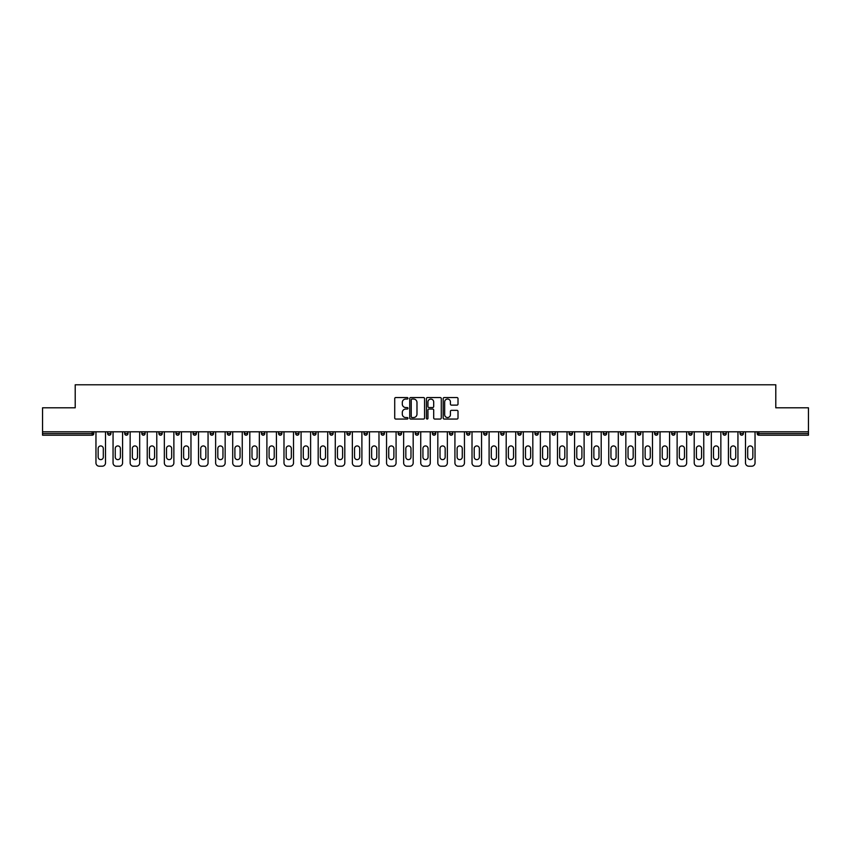 <?xml version="1.0" encoding="UTF-8"?>
<svg xmlns="http://www.w3.org/2000/svg" width="851" height="851" viewBox="0 0 851 851"><rect width="100%" height="100%" fill="white"/><g stroke="black" fill="none" stroke-linecap="round" stroke-linejoin="round"><path stroke-width="1.28" d="M407.969 398.3A0.755 0.755 0 0 0 407.214 397.545L395.789 397.545A1.074 1.074 0 0 0 394.715 398.619L394.715 417.979A1.074 1.074 0 0 0 395.789 419.054L407.214 419.054A0.755 0.755 0 0 0 407.969 418.298A0.755 0.755 0 0 0 407.214 417.543L405.736 417.543A3.447 3.447 0 0 1 402.3 414.107L402.3 412.49A3.447 3.447 0 0 1 405.736 409.054L407.214 409.054A0.755 0.755 0 0 0 407.969 408.299A0.755 0.755 0 0 0 407.214 407.544L405.736 407.544A3.447 3.447 0 0 1 402.3 404.108L402.3 402.491A3.447 3.447 0 0 1 405.736 399.045L407.214 399.045A0.755 0.755 0 0 0 407.969 398.3M456.934 405.129A1.074 1.074 0 0 0 458.008 404.044L458.008 398.619A1.074 1.074 0 0 0 456.934 397.545L444.243 397.545A1.074 1.074 0 0 0 443.169 398.619L443.169 417.979A1.074 1.074 0 0 0 444.243 419.054L456.934 419.054A1.074 1.074 0 0 0 458.008 417.979L458.008 411.416A1.074 1.074 0 0 0 456.934 410.342L451.498 410.342A1.074 1.074 0 0 0 450.424 411.416L450.424 414.671A2.872 2.872 0 0 1 447.552 417.543A2.872 2.872 0 0 1 444.669 414.671L444.669 401.927A2.872 2.872 0 0 1 447.552 399.045A2.872 2.872 0 0 1 450.424 401.927L450.424 404.044A1.074 1.074 0 0 0 451.498 405.129L456.934 405.129M42.55 431.797L42.55 407.799L75.207 407.799L75.207 384.79L775.793 384.79L775.793 407.799L808.45 407.799L808.45 431.797L42.55 431.797L42.55 433.553L92.185 433.553L92.185 431.797M424.564 398.619A1.074 1.074 0 0 0 423.479 397.545L410.788 397.545A1.074 1.074 0 0 0 409.714 398.619L409.714 417.979A1.074 1.074 0 0 0 410.788 419.054L423.479 419.054A1.074 1.074 0 0 0 424.564 417.979L424.564 398.619M427.521 397.545L440.212 397.545A1.074 1.074 0 0 1 441.286 398.619L441.286 417.979A1.074 1.074 0 0 1 440.212 419.054L434.776 419.054A1.074 1.074 0 0 1 433.702 417.979L433.702 410.129A1.074 1.074 0 0 0 432.627 409.054L429.021 409.054A1.074 1.074 0 0 0 427.947 410.129L427.947 418.298A0.755 0.755 0 0 1 427.191 419.054A0.755 0.755 0 0 1 426.436 418.298L426.436 398.619A1.074 1.074 0 0 1 427.521 397.545M93.833 431.797L93.833 433.553A1.649 1.649 0 0 1 92.185 435.201L42.55 435.201L42.55 433.553M808.45 431.797L808.45 435.201L758.815 435.201A1.649 1.649 0 0 1 757.167 433.553L757.167 431.797M110.917 431.797L110.917 433.553L107.63 433.553A1.649 1.649 0 0 0 109.279 435.201A1.649 1.649 0 0 1 107.63 433.553L107.63 431.797M92.185 435.201A1.649 1.649 0 0 0 93.833 433.553A1.649 1.649 0 0 1 92.185 435.201L92.185 433.553L93.833 433.553M124.725 431.797L124.725 433.553L124.725 431.797M128.012 431.797L128.012 433.553L128.012 431.797M145.106 431.797L145.106 433.553L141.819 433.553A1.649 1.649 0 0 0 143.468 435.201A1.649 1.649 0 0 1 141.819 433.553L141.819 431.797M158.914 431.797L158.914 433.553L158.914 431.797M162.201 431.797L162.201 433.553A1.649 1.649 0 0 1 160.562 435.201A1.649 1.649 0 0 1 158.914 433.553A1.649 1.649 0 0 0 160.562 435.201A1.649 1.649 0 0 0 162.201 433.553A1.649 1.649 0 0 1 160.562 435.201A1.649 1.649 0 0 1 158.914 433.553L162.201 433.553M176.008 433.553A1.649 1.649 0 0 0 177.646 435.201A1.649 1.649 0 0 0 179.295 433.553A1.649 1.649 0 0 1 177.646 435.201A1.649 1.649 0 0 0 179.295 433.553L179.295 431.797L179.295 433.553L176.008 433.553A1.649 1.649 0 0 0 177.646 435.201A1.649 1.649 0 0 1 176.008 433.553L176.008 431.797M196.39 431.797L196.39 433.553A1.649 1.649 0 0 1 194.741 435.201A1.649 1.649 0 0 1 193.103 433.553L193.103 431.797M211.835 435.201A1.649 1.649 0 0 0 213.484 433.553L213.484 431.797L213.484 433.553A1.649 1.649 0 0 1 211.835 435.201A1.649 1.649 0 0 1 210.197 433.553L210.197 431.797M230.578 431.797L230.578 433.553A1.649 1.649 0 0 1 228.93 435.201A1.649 1.649 0 0 1 227.291 433.553L227.291 431.797M247.662 431.797L247.662 433.553A1.649 1.649 0 0 1 246.024 435.201A1.649 1.649 0 0 1 244.375 433.553L244.375 431.797M263.119 435.201A1.649 1.649 0 0 0 264.757 433.553L264.757 431.797L264.757 433.553A1.649 1.649 0 0 1 263.119 435.201A1.649 1.649 0 0 1 261.47 433.553L261.47 431.797M281.851 431.797L281.851 433.553A1.649 1.649 0 0 1 280.213 435.201A1.649 1.649 0 0 1 278.564 433.553L278.564 431.797M298.946 431.797L298.946 433.553A1.649 1.649 0 0 1 297.297 435.201A1.649 1.649 0 0 1 295.659 433.553L295.659 431.797M316.04 431.797L316.04 433.553L312.753 433.553A1.649 1.649 0 0 0 314.391 435.201A1.649 1.649 0 0 1 312.753 433.553L312.753 431.797M333.135 431.797L333.135 433.553A1.649 1.649 0 0 1 331.486 435.201A1.649 1.649 0 0 1 329.848 433.553L329.848 431.797M350.229 431.797L350.229 433.553A1.649 1.649 0 0 1 348.58 435.201A1.649 1.649 0 0 1 346.942 433.553L346.942 431.797M367.313 431.797L367.313 433.553A1.649 1.649 0 0 1 365.675 435.201A1.649 1.649 0 0 1 364.026 433.553L364.026 431.797M382.769 435.201A1.649 1.649 0 0 0 384.407 433.553L384.407 431.797L384.407 433.553A1.649 1.649 0 0 1 382.769 435.201A1.649 1.649 0 0 1 381.12 433.553L381.12 431.797M401.502 431.797L401.502 433.553A1.649 1.649 0 0 1 399.864 435.201A1.649 1.649 0 0 1 398.215 433.553L398.215 431.797M418.596 431.797L418.596 433.553A1.649 1.649 0 0 1 416.958 435.201A1.649 1.649 0 0 1 415.309 433.553L415.309 431.797M432.404 431.797L432.404 433.553L432.404 431.797M435.691 431.797L435.691 433.553A1.649 1.649 0 0 1 434.042 435.201A1.649 1.649 0 0 1 432.404 433.553L435.691 433.553A1.649 1.649 0 0 1 434.042 435.201M449.498 431.797L449.498 433.553L449.498 431.797M452.785 431.797L452.785 433.553A1.649 1.649 0 0 1 451.136 435.201A1.649 1.649 0 0 1 449.498 433.553L452.785 433.553A1.649 1.649 0 0 1 451.136 435.201M466.593 431.797L466.593 433.553L466.593 431.797M469.88 431.797L469.88 433.553L469.88 431.797M483.687 431.797L483.687 433.553L483.687 431.797M486.974 431.797L486.974 433.553L486.974 431.797M504.058 431.797L504.058 433.553A1.649 1.649 0 0 1 502.42 435.201A1.649 1.649 0 0 1 500.771 433.553L500.771 431.797M521.152 431.797L521.152 433.553L517.865 433.553A1.649 1.649 0 0 0 519.514 435.201A1.649 1.649 0 0 1 517.865 433.553L517.865 431.797M538.247 431.797L538.247 433.553A1.649 1.649 0 0 1 536.609 435.201A1.649 1.649 0 0 1 534.96 433.553L534.96 431.797M552.054 431.797L552.054 433.553L552.054 431.797M555.341 431.797L555.341 433.553L555.341 431.797M572.436 431.797L572.436 433.553A1.649 1.649 0 0 1 570.787 435.201A1.649 1.649 0 0 1 569.149 433.553L569.149 431.797M589.53 431.797L589.53 433.553L586.243 433.553A1.649 1.649 0 0 0 587.881 435.201A1.649 1.649 0 0 1 586.243 433.553L586.243 431.797M606.625 431.797L606.625 433.553A1.649 1.649 0 0 1 604.976 435.201A1.649 1.649 0 0 1 603.338 433.553L603.338 431.797M623.709 431.797L623.709 433.553L620.422 433.553A1.649 1.649 0 0 0 622.07 435.201A1.649 1.649 0 0 1 620.422 433.553L620.422 431.797M640.803 431.797L640.803 433.553A1.649 1.649 0 0 1 639.165 435.201A1.649 1.649 0 0 1 637.516 433.553L637.516 431.797M657.897 431.797L657.897 433.553L654.61 433.553A1.649 1.649 0 0 0 656.259 435.201A1.649 1.649 0 0 1 654.61 433.553L654.61 431.797M674.992 431.797L674.992 433.553A1.649 1.649 0 0 1 673.354 435.201A1.649 1.649 0 0 1 671.705 433.553L671.705 431.797M692.086 431.797L692.086 433.553L688.799 433.553A1.649 1.649 0 0 0 690.438 435.201A1.649 1.649 0 0 1 688.799 433.553L688.799 431.797M709.181 431.797L709.181 433.553L705.894 433.553A1.649 1.649 0 0 0 707.532 435.201A1.649 1.649 0 0 1 705.894 433.553L705.894 431.797M726.275 431.797L726.275 433.553L722.988 433.553A1.649 1.649 0 0 0 724.627 435.201A1.649 1.649 0 0 1 722.988 433.553L722.988 431.797M743.37 431.797L743.37 433.553A1.649 1.649 0 0 1 741.721 435.201A1.649 1.649 0 0 1 740.083 433.553L740.083 431.797M110.917 433.553A1.649 1.649 0 0 1 109.279 435.201A1.649 1.649 0 0 0 110.917 433.553A1.649 1.649 0 0 1 109.279 435.201A1.649 1.649 0 0 1 107.63 433.553M126.373 435.201A1.649 1.649 0 0 1 124.725 433.553A1.649 1.649 0 0 0 126.373 435.201A1.649 1.649 0 0 0 128.012 433.553A1.649 1.649 0 0 1 126.373 435.201A1.649 1.649 0 0 1 124.725 433.553L128.012 433.553A1.649 1.649 0 0 1 126.373 435.201M145.106 433.553A1.649 1.649 0 0 1 143.468 435.201A1.649 1.649 0 0 0 145.106 433.553A1.649 1.649 0 0 1 143.468 435.201A1.649 1.649 0 0 1 141.819 433.553M314.391 435.201A1.649 1.649 0 0 0 316.04 433.553A1.649 1.649 0 0 1 314.391 435.201A1.649 1.649 0 0 1 312.753 433.553M468.231 435.201A1.649 1.649 0 0 1 466.593 433.553A1.649 1.649 0 0 0 468.231 435.201A1.649 1.649 0 0 0 469.88 433.553A1.649 1.649 0 0 1 468.231 435.201A1.649 1.649 0 0 1 466.593 433.553L469.88 433.553M485.325 435.201A1.649 1.649 0 0 1 483.687 433.553A1.649 1.649 0 0 0 485.325 435.201A1.649 1.649 0 0 0 486.974 433.553A1.649 1.649 0 0 1 485.325 435.201A1.649 1.649 0 0 1 483.687 433.553L486.974 433.553A1.649 1.649 0 0 1 485.325 435.201M521.152 433.553A1.649 1.649 0 0 1 519.514 435.201A1.649 1.649 0 0 0 521.152 433.553A1.649 1.649 0 0 1 519.514 435.201A1.649 1.649 0 0 1 517.865 433.553M553.703 435.201A1.649 1.649 0 0 1 552.054 433.553A1.649 1.649 0 0 0 553.703 435.201A1.649 1.649 0 0 0 555.341 433.553A1.649 1.649 0 0 1 553.703 435.201A1.649 1.649 0 0 1 552.054 433.553L555.341 433.553M587.881 435.201A1.649 1.649 0 0 0 589.53 433.553A1.649 1.649 0 0 1 587.881 435.201A1.649 1.649 0 0 1 586.243 433.553M623.709 433.553A1.649 1.649 0 0 1 622.07 435.201A1.649 1.649 0 0 0 623.709 433.553A1.649 1.649 0 0 1 622.07 435.201A1.649 1.649 0 0 1 620.422 433.553M656.259 435.201A1.649 1.649 0 0 0 657.897 433.553A1.649 1.649 0 0 1 656.259 435.201A1.649 1.649 0 0 1 654.61 433.553M673.354 435.201A1.649 1.649 0 0 0 674.992 433.553A1.649 1.649 0 0 1 673.354 435.201M690.438 435.201A1.649 1.649 0 0 0 692.086 433.553A1.649 1.649 0 0 1 690.438 435.201A1.649 1.649 0 0 1 688.799 433.553M707.532 435.201A1.649 1.649 0 0 0 709.181 433.553A1.649 1.649 0 0 1 707.532 435.201A1.649 1.649 0 0 1 705.894 433.553M724.627 435.201A1.649 1.649 0 0 0 726.275 433.553A1.649 1.649 0 0 1 724.627 435.201A1.649 1.649 0 0 1 722.988 433.553M411.98 399.045A0.755 0.755 0 0 0 411.224 399.8L411.224 416.799A0.755 0.755 0 0 0 411.98 417.543L413.533 417.543A3.447 3.447 0 0 0 416.979 414.107L416.979 402.491A3.447 3.447 0 0 0 413.533 399.045L411.98 399.045M433.702 401.98A2.872 2.872 0 0 0 430.819 399.098A2.872 2.872 0 0 0 427.947 401.98L427.947 406.47A1.074 1.074 0 0 0 429.021 407.544L432.627 407.544A1.074 1.074 0 0 0 433.702 406.47L433.702 401.98M105.503 431.797L105.503 462.923A3.287 3.287 0 0 1 102.216 466.21L99.248 466.21A3.287 3.287 0 0 1 95.961 462.923L95.961 431.797M98.152 448.509A2.574 2.574 0 0 1 100.737 445.935A2.574 2.574 0 0 1 103.311 448.509L103.311 457.061A2.574 2.574 0 0 1 100.737 459.636A2.574 2.574 0 0 1 98.152 457.061L98.152 448.509M122.587 431.797L122.587 462.923A3.287 3.287 0 0 1 119.3 466.21L116.342 466.21A3.287 3.287 0 0 1 113.055 462.923L113.055 431.797M115.247 448.509A2.574 2.574 0 0 1 117.821 445.935A2.574 2.574 0 0 1 120.395 448.509L120.395 457.061A2.574 2.574 0 0 1 117.821 459.636A2.574 2.574 0 0 1 115.247 457.061L115.247 448.509M139.681 431.797L139.681 462.923A3.287 3.287 0 0 1 136.394 466.21L133.437 466.21A3.287 3.287 0 0 1 130.15 462.923L130.15 431.797M132.341 448.509A2.574 2.574 0 0 1 134.915 445.935A2.574 2.574 0 0 1 137.49 448.509L137.49 457.061A2.574 2.574 0 0 1 134.915 459.636A2.574 2.574 0 0 1 132.341 457.061L132.341 448.509M156.775 431.797L156.775 462.923A3.287 3.287 0 0 1 153.488 466.21L150.531 466.21A3.287 3.287 0 0 1 147.244 462.923L147.244 431.797M149.436 448.509A2.574 2.574 0 0 1 152.01 445.935A2.574 2.574 0 0 1 154.584 448.509L154.584 457.061A2.574 2.574 0 0 1 152.01 459.636A2.574 2.574 0 0 1 149.436 457.061L149.436 448.509M173.87 431.797L173.87 462.923A3.287 3.287 0 0 1 170.583 466.21L167.626 466.21A3.287 3.287 0 0 1 164.339 462.923L164.339 431.797M166.53 448.509A2.574 2.574 0 0 1 169.104 445.935A2.574 2.574 0 0 1 171.679 448.509L171.679 457.061A2.574 2.574 0 0 1 169.104 459.636A2.574 2.574 0 0 1 166.53 457.061L166.53 448.509M190.964 431.797L190.964 462.923A3.287 3.287 0 0 1 187.677 466.21L184.72 466.21A3.287 3.287 0 0 1 181.433 462.923L181.433 431.797M183.625 448.509A2.574 2.574 0 0 1 186.199 445.935A2.574 2.574 0 0 1 188.773 448.509L188.773 457.061A2.574 2.574 0 0 1 186.199 459.636A2.574 2.574 0 0 1 183.625 457.061L183.625 448.509M208.059 431.797L208.059 462.923A3.287 3.287 0 0 1 204.772 466.21L201.815 466.21A3.287 3.287 0 0 1 198.528 462.923L198.528 431.797M200.719 448.509A2.574 2.574 0 0 1 203.293 445.935A2.574 2.574 0 0 1 205.868 448.509L205.868 457.061A2.574 2.574 0 0 1 203.293 459.636A2.574 2.574 0 0 1 200.719 457.061L200.719 448.509M225.153 431.797L225.153 462.923A3.287 3.287 0 0 1 221.866 466.21L218.909 466.21A3.287 3.287 0 0 1 215.622 462.923L215.622 431.797M217.813 448.509A2.574 2.574 0 0 1 220.388 445.935A2.574 2.574 0 0 1 222.962 448.509L222.962 457.061A2.574 2.574 0 0 1 220.388 459.636A2.574 2.574 0 0 1 217.813 457.061L217.813 448.509M242.248 431.797L242.248 462.923A3.287 3.287 0 0 1 238.961 466.21L235.993 466.21A3.287 3.287 0 0 1 232.706 462.923L232.706 431.797M234.897 448.509A2.574 2.574 0 0 1 237.472 445.935A2.574 2.574 0 0 1 240.056 448.509L240.056 457.061A2.574 2.574 0 0 1 237.472 459.636A2.574 2.574 0 0 1 234.897 457.061L234.897 448.509M259.332 431.797L259.332 462.923A3.287 3.287 0 0 1 256.045 466.21L253.087 466.21A3.287 3.287 0 0 1 249.8 462.923L249.8 431.797M251.992 448.509A2.574 2.574 0 0 1 254.566 445.935A2.574 2.574 0 0 1 257.14 448.509L257.14 457.061A2.574 2.574 0 0 1 254.566 459.636A2.574 2.574 0 0 1 251.992 457.061L251.992 448.509M276.426 431.797L276.426 462.923A3.287 3.287 0 0 1 273.139 466.21L270.182 466.21A3.287 3.287 0 0 1 266.895 462.923L266.895 431.797M269.086 448.509A2.574 2.574 0 0 1 271.66 445.935A2.574 2.574 0 0 1 274.235 448.509L274.235 457.061A2.574 2.574 0 0 1 271.66 459.636A2.574 2.574 0 0 1 269.086 457.061L269.086 448.509M293.521 431.797L293.521 462.923A3.287 3.287 0 0 1 290.234 466.21L287.276 466.21A3.287 3.287 0 0 1 283.989 462.923L283.989 431.797M286.181 448.509A2.574 2.574 0 0 1 288.755 445.935A2.574 2.574 0 0 1 291.329 448.509L291.329 457.061A2.574 2.574 0 0 1 288.755 459.636A2.574 2.574 0 0 1 286.181 457.061L286.181 448.509M310.615 431.797L310.615 462.923A3.287 3.287 0 0 1 307.328 466.21L304.371 466.21A3.287 3.287 0 0 1 301.084 462.923L301.084 431.797M303.275 448.509A2.574 2.574 0 0 1 305.849 445.935A2.574 2.574 0 0 1 308.424 448.509L308.424 457.061A2.574 2.574 0 0 1 305.849 459.636A2.574 2.574 0 0 1 303.275 457.061L303.275 448.509M327.709 431.797L327.709 462.923A3.287 3.287 0 0 1 324.422 466.21L321.465 466.21A3.287 3.287 0 0 1 318.178 462.923L318.178 431.797M320.37 448.509A2.574 2.574 0 0 1 322.944 445.935A2.574 2.574 0 0 1 325.518 448.509L325.518 457.061A2.574 2.574 0 0 1 322.944 459.636A2.574 2.574 0 0 1 320.37 457.061L320.37 448.509M344.804 431.797L344.804 462.923A3.287 3.287 0 0 1 341.517 466.21L338.56 466.21A3.287 3.287 0 0 1 335.273 462.923L335.273 431.797M337.464 448.509A2.574 2.574 0 0 1 340.038 445.935A2.574 2.574 0 0 1 342.613 448.509L342.613 457.061A2.574 2.574 0 0 1 340.038 459.636A2.574 2.574 0 0 1 337.464 457.061L337.464 448.509M361.898 431.797L361.898 462.923A3.287 3.287 0 0 1 358.611 466.21L355.644 466.21A3.287 3.287 0 0 1 352.357 462.923L352.357 431.797M354.548 448.509A2.574 2.574 0 0 1 357.133 445.935A2.574 2.574 0 0 1 359.707 448.509L359.707 457.061A2.574 2.574 0 0 1 357.133 459.636A2.574 2.574 0 0 1 354.548 457.061L354.548 448.509M378.982 431.797L378.982 462.923A3.287 3.287 0 0 1 375.695 466.21L372.738 466.21A3.287 3.287 0 0 1 369.451 462.923L369.451 431.797M371.642 448.509A2.574 2.574 0 0 1 374.217 445.935A2.574 2.574 0 0 1 376.791 448.509L376.791 457.061A2.574 2.574 0 0 1 374.217 459.636A2.574 2.574 0 0 1 371.642 457.061L371.642 448.509M396.077 431.797L396.077 462.923A3.287 3.287 0 0 1 392.79 466.21L389.832 466.21A3.287 3.287 0 0 1 386.545 462.923L386.545 431.797M388.737 448.509A2.574 2.574 0 0 1 391.311 445.935A2.574 2.574 0 0 1 393.885 448.509L393.885 457.061A2.574 2.574 0 0 1 391.311 459.636A2.574 2.574 0 0 1 388.737 457.061L388.737 448.509M413.171 431.797L413.171 462.923A3.287 3.287 0 0 1 409.884 466.21L406.927 466.21A3.287 3.287 0 0 1 403.64 462.923L403.64 431.797M405.831 448.509A2.574 2.574 0 0 1 408.406 445.935A2.574 2.574 0 0 1 410.98 448.509L410.98 457.061A2.574 2.574 0 0 1 408.406 459.636A2.574 2.574 0 0 1 405.831 457.061L405.831 448.509M430.266 431.797L430.266 462.923A3.287 3.287 0 0 1 426.979 466.21L424.021 466.21A3.287 3.287 0 0 1 420.734 462.923L420.734 431.797M422.926 448.509A2.574 2.574 0 0 1 425.5 445.935A2.574 2.574 0 0 1 428.074 448.509L428.074 457.061A2.574 2.574 0 0 1 425.5 459.636A2.574 2.574 0 0 1 422.926 457.061L422.926 448.509M447.36 431.797L447.36 462.923A3.287 3.287 0 0 1 444.073 466.21L441.116 466.21A3.287 3.287 0 0 1 437.829 462.923L437.829 431.797M440.02 448.509A2.574 2.574 0 0 1 442.594 445.935A2.574 2.574 0 0 1 445.169 448.509L445.169 457.061A2.574 2.574 0 0 1 442.594 459.636A2.574 2.574 0 0 1 440.02 457.061L440.02 448.509M464.455 431.797L464.455 462.923A3.287 3.287 0 0 1 461.168 466.21L458.21 466.21A3.287 3.287 0 0 1 454.923 462.923L454.923 431.797M457.115 448.509A2.574 2.574 0 0 1 459.689 445.935A2.574 2.574 0 0 1 462.263 448.509L462.263 457.061A2.574 2.574 0 0 1 459.689 459.636A2.574 2.574 0 0 1 457.115 457.061L457.115 448.509M481.549 431.797L481.549 462.923A3.287 3.287 0 0 1 478.262 466.21L475.305 466.21A3.287 3.287 0 0 1 472.018 462.923L472.018 431.797M474.209 448.509A2.574 2.574 0 0 1 476.783 445.935A2.574 2.574 0 0 1 479.358 448.509L479.358 457.061A2.574 2.574 0 0 1 476.783 459.636A2.574 2.574 0 0 1 474.209 457.061L474.209 448.509M498.643 431.797L498.643 462.923A3.287 3.287 0 0 1 495.356 466.21L492.389 466.21A3.287 3.287 0 0 1 489.102 462.923L489.102 431.797M491.293 448.509A2.574 2.574 0 0 1 493.867 445.935A2.574 2.574 0 0 1 496.452 448.509L496.452 457.061A2.574 2.574 0 0 1 493.867 459.636A2.574 2.574 0 0 1 491.293 457.061L491.293 448.509M515.727 431.797L515.727 462.923A3.287 3.287 0 0 1 512.44 466.21L509.483 466.21A3.287 3.287 0 0 1 506.196 462.923L506.196 431.797M508.387 448.509A2.574 2.574 0 0 1 510.962 445.935A2.574 2.574 0 0 1 513.536 448.509L513.536 457.061A2.574 2.574 0 0 1 510.962 459.636A2.574 2.574 0 0 1 508.387 457.061L508.387 448.509M532.822 431.797L532.822 462.923A3.287 3.287 0 0 1 529.535 466.21L526.578 466.21A3.287 3.287 0 0 1 523.291 462.923L523.291 431.797M525.482 448.509A2.574 2.574 0 0 1 528.056 445.935A2.574 2.574 0 0 1 530.63 448.509L530.63 457.061A2.574 2.574 0 0 1 528.056 459.636A2.574 2.574 0 0 1 525.482 457.061L525.482 448.509M549.916 431.797L549.916 462.923A3.287 3.287 0 0 1 546.629 466.21L543.672 466.21A3.287 3.287 0 0 1 540.385 462.923L540.385 431.797M542.576 448.509A2.574 2.574 0 0 1 545.151 445.935A2.574 2.574 0 0 1 547.725 448.509L547.725 457.061A2.574 2.574 0 0 1 545.151 459.636A2.574 2.574 0 0 1 542.576 457.061L542.576 448.509M567.011 431.797L567.011 462.923A3.287 3.287 0 0 1 563.724 466.21L560.766 466.21A3.287 3.287 0 0 1 557.479 462.923L557.479 431.797M559.671 448.509A2.574 2.574 0 0 1 562.245 445.935A2.574 2.574 0 0 1 564.819 448.509L564.819 457.061A2.574 2.574 0 0 1 562.245 459.636A2.574 2.574 0 0 1 559.671 457.061L559.671 448.509M584.105 431.797L584.105 462.923A3.287 3.287 0 0 1 580.818 466.21L577.861 466.21A3.287 3.287 0 0 1 574.574 462.923L574.574 431.797M576.765 448.509A2.574 2.574 0 0 1 579.34 445.935A2.574 2.574 0 0 1 581.914 448.509L581.914 457.061A2.574 2.574 0 0 1 579.34 459.636A2.574 2.574 0 0 1 576.765 457.061L576.765 448.509M601.2 431.797L601.2 462.923A3.287 3.287 0 0 1 597.913 466.21L594.955 466.21A3.287 3.287 0 0 1 591.668 462.923L591.668 431.797M593.86 448.509A2.574 2.574 0 0 1 596.434 445.935A2.574 2.574 0 0 1 599.008 448.509L599.008 457.061A2.574 2.574 0 0 1 596.434 459.636A2.574 2.574 0 0 1 593.86 457.061L593.86 448.509M618.294 431.797L618.294 462.923A3.287 3.287 0 0 1 615.007 466.21L612.039 466.21A3.287 3.287 0 0 1 608.752 462.923L608.752 431.797M610.944 448.509A2.574 2.574 0 0 1 613.528 445.935A2.574 2.574 0 0 1 616.103 448.509L616.103 457.061A2.574 2.574 0 0 1 613.528 459.636A2.574 2.574 0 0 1 610.944 457.061L610.944 448.509M635.378 431.797L635.378 462.923A3.287 3.287 0 0 1 632.091 466.21L629.134 466.21A3.287 3.287 0 0 1 625.847 462.923L625.847 431.797M628.038 448.509A2.574 2.574 0 0 1 630.612 445.935A2.574 2.574 0 0 1 633.187 448.509L633.187 457.061A2.574 2.574 0 0 1 630.612 459.636A2.574 2.574 0 0 1 628.038 457.061L628.038 448.509M652.472 431.797L652.472 462.923A3.287 3.287 0 0 1 649.185 466.21L646.228 466.21A3.287 3.287 0 0 1 642.941 462.923L642.941 431.797M645.132 448.509A2.574 2.574 0 0 1 647.707 445.935A2.574 2.574 0 0 1 650.281 448.509L650.281 457.061A2.574 2.574 0 0 1 647.707 459.636A2.574 2.574 0 0 1 645.132 457.061L645.132 448.509M669.567 431.797L669.567 462.923A3.287 3.287 0 0 1 666.28 466.21L663.323 466.21A3.287 3.287 0 0 1 660.036 462.923L660.036 431.797M662.227 448.509A2.574 2.574 0 0 1 664.801 445.935A2.574 2.574 0 0 1 667.375 448.509L667.375 457.061A2.574 2.574 0 0 1 664.801 459.636A2.574 2.574 0 0 1 662.227 457.061L662.227 448.509M686.661 431.797L686.661 462.923A3.287 3.287 0 0 1 683.374 466.21L680.417 466.21A3.287 3.287 0 0 1 677.13 462.923L677.13 431.797M679.321 448.509A2.574 2.574 0 0 1 681.896 445.935A2.574 2.574 0 0 1 684.47 448.509L684.47 457.061A2.574 2.574 0 0 1 681.896 459.636A2.574 2.574 0 0 1 679.321 457.061L679.321 448.509M703.756 431.797L703.756 462.923A3.287 3.287 0 0 1 700.469 466.21L697.512 466.21A3.287 3.287 0 0 1 694.225 462.923L694.225 431.797M696.416 448.509A2.574 2.574 0 0 1 698.99 445.935A2.574 2.574 0 0 1 701.564 448.509L701.564 457.061A2.574 2.574 0 0 1 698.99 459.636A2.574 2.574 0 0 1 696.416 457.061L696.416 448.509M720.85 431.797L720.85 462.923A3.287 3.287 0 0 1 717.563 466.21L714.606 466.21A3.287 3.287 0 0 1 711.319 462.923L711.319 431.797M713.51 448.509A2.574 2.574 0 0 1 716.085 445.935A2.574 2.574 0 0 1 718.659 448.509L718.659 457.061A2.574 2.574 0 0 1 716.085 459.636A2.574 2.574 0 0 1 713.51 457.061L713.51 448.509M737.945 431.797L737.945 462.923A3.287 3.287 0 0 1 734.658 466.21L731.7 466.21A3.287 3.287 0 0 1 728.413 462.923L728.413 431.797M730.605 448.509A2.574 2.574 0 0 1 733.179 445.935A2.574 2.574 0 0 1 735.753 448.509L735.753 457.061A2.574 2.574 0 0 1 733.179 459.636A2.574 2.574 0 0 1 730.605 457.061L730.605 448.509M755.039 431.797L755.039 462.923A3.287 3.287 0 0 1 751.752 466.21L748.784 466.21A3.287 3.287 0 0 1 745.497 462.923L745.497 431.797M747.689 448.509A2.574 2.574 0 0 1 750.263 445.935A2.574 2.574 0 0 1 752.848 448.509L752.848 457.061A2.574 2.574 0 0 1 750.263 459.636A2.574 2.574 0 0 1 747.689 457.061L747.689 448.509M758.815 431.797L758.815 433.553L808.45 433.553M757.167 433.553L758.815 433.553L758.815 435.201M194.741 435.201A1.649 1.649 0 0 0 196.39 433.553L193.103 433.553M213.484 433.553L210.197 433.553M228.93 435.201A1.649 1.649 0 0 0 230.578 433.553L227.291 433.553M246.024 435.201A1.649 1.649 0 0 0 247.662 433.553L244.375 433.553M264.757 433.553L261.47 433.553M280.213 435.201A1.649 1.649 0 0 0 281.851 433.553L278.564 433.553M297.297 435.201A1.649 1.649 0 0 0 298.946 433.553L295.659 433.553M331.486 435.201A1.649 1.649 0 0 0 333.135 433.553L329.848 433.553M348.58 435.201A1.649 1.649 0 0 0 350.229 433.553L346.942 433.553M365.675 435.201A1.649 1.649 0 0 0 367.313 433.553L364.026 433.553M384.407 433.553L381.12 433.553M399.864 435.201A1.649 1.649 0 0 0 401.502 433.553L398.215 433.553M416.958 435.201A1.649 1.649 0 0 0 418.596 433.553L415.309 433.553M502.42 435.201A1.649 1.649 0 0 0 504.058 433.553L500.771 433.553M536.609 435.201A1.649 1.649 0 0 0 538.247 433.553L534.96 433.553M570.787 435.201A1.649 1.649 0 0 0 572.436 433.553L569.149 433.553M604.976 435.201A1.649 1.649 0 0 0 606.625 433.553L603.338 433.553M639.165 435.201A1.649 1.649 0 0 0 640.803 433.553L637.516 433.553M674.992 433.553L671.705 433.553M741.721 435.201A1.649 1.649 0 0 0 743.37 433.553L740.083 433.553"/></g></svg>
